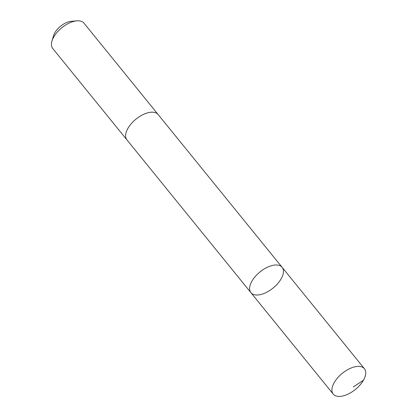 <?xml version="1.0" encoding="UTF-8"?>
<svg xmlns="http://www.w3.org/2000/svg" width="417" height="417" viewBox="0 0 417 417"><rect width="100%" height="100%" fill="white"/><g stroke="black" fill="none" stroke-linecap="round" stroke-linejoin="round"><path stroke-width="0.63" d="M250.919 292.666L126.914 139.867A20.099 10.383 -39.1 0 1 126.309 138.95A20.099 10.383 -39.1 0 1 136.807 118.485A20.099 10.383 -39.1 0 1 158.126 114.534L282.137 267.328A20.105 10.383 140.9 0 0 260.813 271.279A20.105 10.383 140.9 0 0 250.315 291.749A20.105 10.383 140.9 0 0 250.919 292.666A20.105 10.383 140.9 0 0 273.072 288.064A20.105 10.383 140.9 0 0 282.137 267.328A20.105 10.383 140.9 0 0 260.813 271.279A20.105 10.383 140.9 0 0 250.315 291.749A20.105 10.383 140.9 0 0 250.919 292.666L333.214 394.081A20.105 10.383 -39.1 0 1 332.615 393.163A20.105 10.383 -39.1 0 1 343.113 372.689A20.105 10.383 -39.1 0 1 364.442 368.737A20.105 10.383 -39.1 0 1 365.042 369.655A20.105 10.383 -39.1 0 1 354.544 390.13A20.105 10.383 -39.1 0 1 333.214 394.081M127.044 140.029A20.105 10.383 -39.1 0 1 126.909 139.872A20.105 10.383 -39.1 0 1 135.973 119.137A20.105 10.383 -39.1 0 1 158.132 114.529A20.105 10.383 -39.1 0 1 158.262 114.696M126.909 139.872L52.745 48.492A20.105 10.383 -39.1 0 1 51.958 41.059A20.105 10.383 -39.1 0 1 76.864 20.85A20.105 10.383 -39.1 0 1 83.968 23.149L158.132 114.529M51.958 41.059L53.564 35.69A14.303 7.386 -39.1 0 1 71.276 21.314L76.864 20.85M353.324 386.945L363.468 380.2M282.137 267.328L364.442 368.737"/></g></svg>
